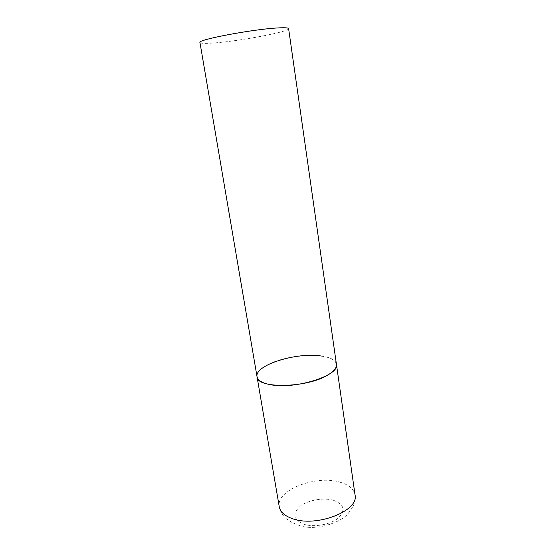 <?xml version="1.0" encoding="UTF-8"?>
<svg xmlns="http://www.w3.org/2000/svg" width="555" height="555" viewBox="0 0 555 555"><rect width="100%" height="100%" fill="white"/><g stroke="black" fill="none" stroke-linecap="round" stroke-linejoin="round"><path stroke-width="0.42" stroke-dasharray="2.77 2.08" d="M321.345 356.033C330.475 357.399 335.504 360.167 336.441 364.337C335.553 352.009 288.76 352.987 267.33 365.03C260.073 368.915 256.646 372.828 257.048 376.769M288.614 28.631C289.918 31.67 239.399 41.202 213.703 42.992C205.01 43.637 200.431 43.477 199.96 42.513M339.924 482.177C348.838 484.751 353.875 488.99 355.04 494.907C355.387 502.247 352.959 506.819 352.689 507.145L348.519 512.973C343.163 521.318 317.273 531.461 300.206 525.793L292.235 522.671L286.533 518.883C284.979 517.787 280.421 513.167 279.255 506.777C275.606 490.238 315.892 474.65 339.924 482.177M333.652 500.367C344.267 504.46 345.786 510.371 338.217 518.113C330.294 524.746 313.568 527.638 303.453 524.121C293.2 519.445 292.173 513.437 300.373 506.098C308.434 499.958 323.662 497.342 333.652 500.367"/><path stroke-width="0.83" d="M257.048 376.769L199.96 42.513C196.713 39.849 252.317 29.269 277.417 27.965C284.687 27.542 288.42 27.764 288.614 28.631L355.04 494.907C359.411 510.773 316.308 527.756 292.353 518.627C284.604 515.879 280.233 511.925 279.255 506.777L257.048 376.769C256.736 388.944 307.463 388.063 328.04 374.882C334.048 371.233 336.85 367.715 336.441 364.337C340.271 375.458 294.462 389.922 270.007 384.594C262.092 383.019 257.777 380.411 257.048 376.769C254.232 365.107 296.786 351.925 321.345 356.033"/></g></svg>
